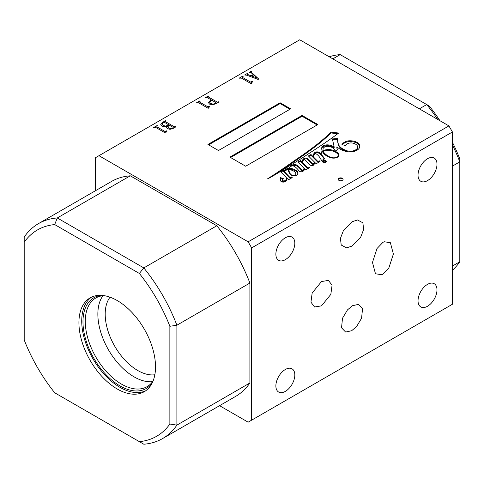 <?xml version="1.0" encoding="UTF-8"?>
<svg xmlns="http://www.w3.org/2000/svg" width="484" height="484" viewBox="0 0 484 484"><rect width="100%" height="100%" fill="white"/><g stroke="black" fill="none" stroke-linecap="round" stroke-linejoin="round"><path stroke-width="0.73" d="M352.043 246.078L360.665 237.257L363.653 229.458L362.873 222.797L357.531 219.978L352.043 221.757L343.422 230.578L340.427 238.376L341.214 245.037L346.55 247.856L352.043 246.078M382.929 242.363L384.217 241.74L390.388 242.726L393.389 254.027L388.858 267.936L382.929 274.107L381.64 274.731L375.469 273.75L372.468 262.443L377.006 248.54L382.929 242.363M351.674 330.711L356.563 326.597L361.578 318.212L362.546 308.653L358.475 304.375L352.412 305.731L347.518 309.851L342.503 318.236L341.535 327.789L345.606 332.066L351.674 330.711M321.503 281.543L328.442 280.399L332.06 285.227L330.832 294.387L321.503 305.858L314.564 307.001L310.946 302.173L312.174 293.014L321.503 281.543M323.076 162.285A1.93 1.113 -0 0 0 325.181 162.527A1.93 1.113 -0 0 0 326.373 161.499A1.93 1.113 -0 0 0 325.811 160.706A1.93 1.113 -0 0 0 323.705 160.464A1.93 1.113 -0 0 0 322.513 161.499A1.93 1.113 -0 0 0 323.076 162.285M326.24 161.904A1.93 1.113 -0 0 0 325.811 161.517A1.93 1.113 -0 0 0 322.646 161.904M295.494 172.788A9.371 5.409 -0 0 0 293.352 170.87A9.371 5.409 -0 0 0 292.542 170.453A9.202 5.312 -0 0 0 289.057 169.696A4.568 2.638 -0 0 0 288.972 170.193A4.568 2.638 -0 0 0 288.978 170.301A115.355 66.598 180 0 1 289.317 172.068A9.728 5.62 -0 0 0 289.825 173.169A13.915 8.034 -0 0 0 291.386 174.863A4.017 2.317 -0 0 0 293.322 175.728A1.875 1.083 -0 0 0 294.792 175.613A3.067 1.773 -0 0 0 295.803 174.349A5.929 3.424 -0 0 0 295.845 173.944A5.929 3.424 -0 0 0 295.494 172.788M336.864 153.168A10.315 5.953 -0 0 0 335.497 152.194A10.315 5.953 -0 0 0 328.69 150.457A10.745 6.207 -0 0 0 323.203 151.262A11.32 6.534 -0 0 0 323.778 152.375A24.98 14.423 -0 0 0 328.975 156.586A12.657 7.308 -0 0 0 332.774 157.778A6.08 3.509 -0 0 0 336.09 157.542A3.455 1.996 -0 0 0 337.778 156.592A5.741 3.315 -0 0 0 338.225 155.31A5.741 3.315 -0 0 0 336.864 153.168M332.339 150.947A14.199 8.198 -0 0 0 329.435 150.324L329.435 149.514A13.207 7.623 -0 0 0 324.334 150.125A3.533 2.039 -0 0 0 323.034 150.609A11.32 6.534 180 0 1 322.979 149.967A11.32 6.534 180 0 1 323.04 149.32A4.888 2.819 180 0 1 323.022 149.114A4.888 2.819 180 0 1 326.367 146.434A5.627 3.249 180 0 1 331.728 147.287A5.627 3.249 180 0 1 331.764 147.305A11.707 6.758 180 0 1 331.842 147.354A11.707 6.758 180 0 1 335.116 151.02L337.33 149.919A258.492 149.235 -0 0 0 336.834 146.979L339.326 148.679A21.955 12.675 -0 0 0 346.314 151.534A9.444 5.451 -0 0 0 355.232 150.996A9.486 5.475 -0 0 0 359.092 148.376A12.644 7.302 -0 0 0 359.733 146.077A12.644 7.302 -0 0 0 359.654 145.26A10.249 5.917 -0 0 0 356.871 142.302A10.249 5.917 -0 0 0 356.599 142.151A10.158 5.868 -0 0 0 348.226 140.868A9.825 5.675 -0 0 0 341.928 144.655L345.806 145.551A5.245 3.031 180 0 1 352.412 143.046A7.52 4.344 180 0 1 355.504 144.123A7.52 4.344 180 0 1 357.464 146.095A8.561 4.943 180 0 1 357.567 146.876A8.561 4.943 180 0 1 356.514 149.254A7.901 4.562 180 0 1 352.552 150.996A7.375 4.259 180 0 1 345.013 149.998A16.268 9.396 180 0 1 338.352 144.135A73.985 42.719 180 0 1 337.499 138.624L332.381 138.902L334.16 146.912A14.363 8.295 -0 0 0 328.908 144.988A5.808 3.352 -0 0 0 324.31 145.345A5.015 2.892 -0 0 0 321.781 147.68A20.503 11.84 -0 0 0 321.739 148.479A20.503 11.84 -0 0 0 322.277 151.177A8.046 4.646 -0 0 0 321.164 152.684A14.097 8.137 -0 0 0 320.711 153.852A72.939 42.114 -0 0 0 320.13 153.246A5.971 3.449 -0 0 0 319.24 152.587A5.971 3.449 -0 0 0 317.54 151.903A2.747 1.585 -0 0 0 314.661 152.684A12.608 7.278 -0 0 0 313.033 156.265A12.608 7.278 -0 0 0 313.039 156.568L311.012 154.523L308.381 155.921L314.304 161.88A5.294 3.055 180 0 1 314.304 161.892A5.294 3.055 180 0 1 313.668 163.338A0.69 0.399 180 0 1 312.464 163.471A20.128 11.622 180 0 1 310.655 161.65A88.167 50.905 -0 0 0 308.435 159.43A5.784 3.34 -0 0 0 307.273 158.468A5.784 3.34 -0 0 0 306.553 158.117A1.73 0.998 -0 0 0 304.448 158.25A5.935 3.424 -0 0 0 302.524 160.361A24.085 13.903 -0 0 0 302.325 162.14A24.085 13.903 -0 0 0 302.331 162.479L300.437 160.615L297.823 162.079L303.91 168.111A6.292 3.636 180 0 1 303.916 168.287A6.292 3.636 180 0 1 303.407 169.721A0.865 0.496 180 0 1 302.433 170.102A1.494 0.859 180 0 1 301.683 169.769A27.788 16.045 -0 0 0 299.185 167.022A12.832 7.411 -0 0 0 297.321 165.395A3.358 1.936 -0 0 0 296.976 165.165A3.358 1.936 -0 0 0 294.75 164.596A3.636 2.099 -0 0 0 292.342 165.183A9.753 5.633 -0 0 0 289.759 167.028A6.957 4.017 -0 0 0 289.111 168.323A4.683 2.704 -0 0 0 286.062 169.122A12.342 7.127 -0 0 0 284.175 171.439L283.739 170.616L283.219 170.592L280.69 171.905L286.286 177.525A8.712 5.028 180 0 1 286.383 178.269A8.712 5.028 180 0 1 285.832 180.03A2.541 1.47 180 0 1 284.411 180.816A5.282 3.049 180 0 1 283.563 180.883A1.615 0.932 180 0 1 282.553 180.647A1.434 0.829 180 0 1 282.251 180.139A1.434 0.829 180 0 1 282.293 179.951A5.336 3.079 180 0 1 283.346 178.669L280.418 177.61A9.613 5.554 180 0 1 280.424 177.876A9.613 5.554 180 0 1 280.351 178.56A59.326 34.249 -0 0 0 280.339 179.31A59.326 34.249 -0 0 0 280.369 180.453A3.872 2.239 -0 0 0 282.003 181.93A2.517 1.452 -0 0 0 285.27 181.518A4.114 2.378 -0 0 0 286.455 180.326A21.913 12.651 -0 0 0 286.952 178.197L288.512 179.764L292.215 177.592L291.586 177.011L290.134 177.67L284.556 171.832A4.725 2.729 180 0 1 288.397 169.624A22.137 12.778 -0 0 0 289.148 172.752A42.435 24.496 -0 0 0 289.807 173.659A9.904 5.717 -0 0 0 291.961 175.535A3.037 1.754 -0 0 0 295.385 175.831A5.76 3.321 -0 0 0 297.521 174.21A7 4.041 -0 0 0 297.829 173.024A7 4.041 -0 0 0 297.569 171.929A8.264 4.767 -0 0 0 295.573 170.072A8.264 4.767 -0 0 0 295.264 169.902A10.606 6.123 -0 0 0 289.559 168.317A6.691 3.866 180 0 1 290.539 166.671A2.674 1.543 180 0 1 293.129 165.909A4.544 2.62 180 0 1 294.562 166.466A4.544 2.62 180 0 1 295.179 166.913A30.522 17.618 180 0 1 298.211 169.848A17.799 10.273 -0 0 0 299.644 171.427A2.081 1.204 -0 0 0 302.119 171.645A4.404 2.547 -0 0 0 304.006 170.344A5.07 2.928 -0 0 0 304.478 169.11A5.07 2.928 -0 0 0 304.4 168.595L305.664 169.854L309.572 167.633L308.925 166.926L307.636 167.688L302.99 163.12A16.22 9.365 180 0 1 302.893 162.128A16.22 9.365 180 0 1 302.905 161.771A5.058 2.922 180 0 1 302.893 161.547A5.058 2.922 180 0 1 303.867 159.823A0.744 0.43 180 0 1 304.823 159.859A4.707 2.716 180 0 1 305.023 159.968A4.707 2.716 180 0 1 305.694 160.458A7.841 4.525 180 0 1 306.215 161.009A146.731 84.718 180 0 1 308.169 163.175A15.663 9.045 -0 0 0 309.82 164.808A4.55 2.626 -0 0 0 311.321 165.588A1.404 0.811 -0 0 0 312.386 165.661A2.898 1.676 -0 0 0 313.874 164.784A13.649 7.877 -0 0 0 314.685 162.267L316.149 163.761L320.075 161.493L319.307 160.809L317.952 161.529L313.311 156.846A19.929 11.507 180 0 1 313.523 155.848A12.53 7.236 180 0 1 314.757 153.864A0.653 0.381 180 0 1 315.495 153.67A2.42 1.398 180 0 1 316.415 154.003A2.42 1.398 180 0 1 316.639 154.154A20.05 11.574 180 0 1 319.9 157.736L321.66 160.555L324.71 158.843A72.939 42.114 -0 0 0 321.11 154.281A11.549 6.667 180 0 1 321.533 152.865A4.459 2.571 180 0 1 322.489 151.661A20.503 11.84 -0 0 0 323.699 153.531A17.975 10.376 -0 0 0 330.596 157.717A6.498 3.751 -0 0 0 336.18 157.832A5.36 3.098 -0 0 0 338.655 156.084A7.823 4.513 -0 0 0 338.812 155.183A7.823 4.513 -0 0 0 336.683 152.085A14.199 8.198 -0 0 0 335.999 151.667A14.199 8.198 -0 0 0 329.435 149.514M338.782 155.588A7.823 4.513 -0 0 0 336.683 152.896A14.199 8.198 -0 0 0 335.999 152.478A14.199 8.198 -0 0 0 335.581 152.242M359.715 146.483A12.644 7.302 -0 0 0 359.654 146.071A10.249 5.917 -0 0 0 356.871 143.113A10.249 5.917 -0 0 0 356.599 142.955L356.599 142.151M321.57 152.769A8.046 4.646 -0 0 0 321.164 153.495A14.097 8.137 -0 0 0 320.711 154.662A72.939 42.114 -0 0 0 320.13 154.057A5.971 3.449 -0 0 0 319.24 153.398A5.971 3.449 -0 0 0 317.54 152.714L317.54 151.903M314.304 162.703L314.304 162.691A5.294 3.055 180 0 1 314.304 162.703A5.294 3.055 180 0 1 313.668 164.149A0.69 0.399 180 0 1 312.464 164.282A20.128 11.622 180 0 1 310.655 162.461A88.167 50.905 -0 0 0 308.435 160.24A5.784 3.34 -0 0 0 307.273 159.278A5.784 3.34 -0 0 0 306.553 158.927L306.553 158.117M303.91 168.922A6.292 3.636 180 0 1 303.916 169.097A6.292 3.636 180 0 1 303.407 170.531A0.865 0.496 180 0 1 302.433 170.912A1.494 0.859 180 0 1 301.683 170.58A27.788 16.045 -0 0 0 299.185 167.833A12.832 7.411 -0 0 0 297.321 166.206A3.358 1.936 -0 0 0 296.976 165.976A3.358 1.936 -0 0 0 294.75 165.407L294.75 164.596M297.793 173.429A7 4.041 -0 0 0 297.569 172.74A8.264 4.767 -0 0 0 295.573 170.882A8.264 4.767 -0 0 0 295.264 170.713L295.264 169.902M102.959 295.688A51.201 29.56 -120 0 0 102.59 337.523A51.201 29.56 -120 0 0 134.068 376.848A51.201 29.56 -120 0 0 152.593 381.658M110.049 297.194A46.016 26.566 -120 0 0 109.317 334.813A46.016 26.566 -120 0 0 137.734 370.496A46.016 26.566 -120 0 0 154.838 374.761M103.836 295.609A51.201 29.56 -120 0 0 95.88 297.962A51.201 29.56 -120 0 0 88.034 338.994A51.201 29.56 -120 0 0 121.484 384.114A51.201 29.56 -120 0 0 147.088 386.649A51.201 29.56 -120 0 0 153.095 380.938M101.725 295.385A52.393 30.25 -120 0 0 84.204 333.397A52.393 30.25 -120 0 0 120.026 385.929A52.393 30.25 -120 0 0 152.236 382.88M117.219 300.552A54.16 31.266 60 0 1 152.599 348.274A54.16 31.266 60 0 1 144.292 391.671A54.16 31.266 60 0 1 117.219 388.991A54.16 31.266 60 0 1 81.838 341.262A54.16 31.266 60 0 1 90.139 297.866A54.16 31.266 60 0 1 117.219 300.552M91.579 297.122A54.16 31.266 -120 0 0 85.039 340.924A54.16 31.266 -120 0 0 120.026 387.369A54.16 31.266 -120 0 0 145.666 390.794M338.879 180.314A2.48 1.434 -0 0 0 341.583 180.623A2.48 1.434 -0 0 0 343.114 179.304A2.48 1.434 -0 0 0 342.388 178.287A2.48 1.434 -0 0 0 339.683 177.979A2.48 1.434 -0 0 0 338.153 179.304A2.48 1.434 -0 0 0 338.879 180.314M343.089 179.503A2.48 1.434 -0 0 0 342.388 178.693A2.48 1.434 -0 0 0 339.847 178.348A2.48 1.434 -0 0 0 338.177 179.503M285.348 259.654A13.401 7.738 120 0 0 294.103 247.844A13.401 7.738 120 0 0 292.052 237.106A13.401 7.738 120 0 0 285.348 237.765A13.401 7.738 120 0 0 276.594 249.581A13.401 7.738 120 0 0 278.651 260.319A13.401 7.738 120 0 0 285.348 259.654M285.348 391.381A13.401 7.738 120 0 0 294.103 379.571A13.401 7.738 120 0 0 292.052 368.832A13.401 7.738 120 0 0 285.348 369.492A13.401 7.738 120 0 0 276.594 381.301A13.401 7.738 120 0 0 278.651 392.046A13.401 7.738 120 0 0 285.348 391.381M427.505 180.617A13.401 7.738 120 0 0 436.265 168.807A13.401 7.738 120 0 0 434.209 158.068A13.401 7.738 120 0 0 427.505 158.734A13.401 7.738 120 0 0 418.751 170.543A13.401 7.738 120 0 0 420.808 181.282A13.401 7.738 120 0 0 427.505 180.617M427.505 306.263A13.401 7.738 120 0 0 436.265 294.453A13.401 7.738 120 0 0 434.209 283.715A13.401 7.738 120 0 0 427.505 284.38A13.401 7.738 120 0 0 418.751 296.19A13.401 7.738 120 0 0 420.808 306.929A13.401 7.738 120 0 0 427.505 306.263M248.141 241.819L448.916 125.9L452.431 131.981L452.431 304.242L251.65 420.154L251.65 247.899L248.141 241.819L98.966 155.691L95.457 157.717L95.457 190.732M452.431 131.981L251.65 247.899M437.705 119.427A124.098 71.65 -120 0 0 426.725 104.574L429.296 106.063A119.137 68.782 60 0 1 439.986 120.746M452.431 142.296A119.137 68.782 60 0 1 459.8 158.897L459.8 161.868L452.431 166.127M139.362 441.656A119.137 68.782 -120 0 0 169.866 424.044L169.866 326.289A119.137 68.782 -120 0 0 139.362 273.454L54.704 224.576A119.137 68.782 -120 0 0 24.2 242.188L24.2 339.943A119.137 68.782 -120 0 0 54.704 392.778L143.808 444.221A124.098 71.65 60 0 0 162.594 438.564L235.605 396.414A124.098 71.65 -120 0 0 249.895 382.977L249.895 283.055A124.098 71.65 -120 0 0 216.82 225.762L130.287 175.801A124.098 71.65 -120 0 0 111.502 181.464L38.496 223.614A124.098 71.65 60 0 1 57.275 217.957L143.808 267.912L216.82 225.762M448.916 125.9L299.741 39.779L98.966 155.691M218.472 150.524L290.66 108.852L280.133 102.771L207.945 144.45L218.472 150.524M229.882 157.112L245.678 166.23L317.867 124.557L302.07 115.434L229.882 157.112M320.469 145.896A480.642 277.495 -0 0 0 338.697 133.033L331.026 132.156A272.801 157.5 180 0 1 315.411 145.672A473.043 273.109 180 0 1 300.8 156.308A850.455 491.006 -0 0 0 286.703 166.121A3089.959 1783.97 180 0 1 275.457 173.75A2627.291 1516.856 -0 0 0 267.525 178.844A0.726 0.417 180 0 1 267.712 178.88A138.823 80.15 -0 0 0 276.346 173.913A349.406 201.725 -0 0 0 287.605 167.041A1220.914 704.892 -0 0 0 304.285 156.604A2877.555 1661.342 -0 0 0 320.469 145.896M209.868 106.377L208.211 108.319L198.628 102.783L196.347 102.88L199.91 100.823L200.358 101.077L199.632 101.501L199.741 102.142L207.709 106.74L209.439 106.129L209.868 106.377M208.713 107.291L208.658 108.059M199.632 101.501L199.741 102.184L207.709 106.74M218.405 101.785L218.853 102.045L215.846 103.782L212.615 104.75L209.548 104.133L208.362 102.554L211.278 99.922L207.249 97.599L205.537 97.574L208.326 95.965L208.767 96.225L208.362 96.951L217.128 102.015L218.816 102.063M208.38 96.449L208.362 96.994L217.128 102.015M251.323 72.219L258.619 78.94L258.19 79.461L246.822 75.22L244.65 74.99L247.324 73.447L247.772 73.707L247.27 74.318L251.123 75.806L253.229 74.59L251.002 72.546L249.272 72.322L251.166 71.227L251.613 71.487L251.323 72.219M247.197 74.234L247.826 74.572M252.66 81.675L251.002 83.611L241.419 78.081L239.132 78.178L242.702 76.121L243.143 76.375L242.423 76.793L242.532 77.44L250.5 82.038L252.224 81.427L252.66 81.675M251.505 82.582L251.444 83.357M242.423 76.793L242.532 77.476L250.5 82.038M166.647 127.601L167.416 126.064C165.564 126.887 163.767 126.899 162.025 126.106L160.755 124.424L162.467 122.44L165.534 120.667L165.982 120.927L165.48 121.218L165.576 121.72L174.337 126.784L176.007 126.784L172.776 128.647L170.029 129.313L167.633 128.768L166.629 127.407M165.48 121.218L165.576 121.762L174.337 126.784M167.077 131.085L165.419 133.021L155.836 127.492L153.555 127.582L157.118 125.525L157.566 125.786L156.84 126.203L156.955 126.844L164.923 131.448L166.647 130.831L167.077 131.085M165.921 131.993L165.867 132.767M156.84 126.203L156.955 126.887L164.923 131.448M251.65 420.154L248.141 422.181L219.554 405.677M249.895 283.055L176.89 325.206L176.89 425.127L249.895 382.977M130.287 175.801L57.275 217.957L54.704 224.576M24.2 242.188L24.2 237.051A124.098 71.65 60 0 1 38.496 223.614M169.866 424.044L176.89 425.127A124.098 71.65 60 0 1 162.594 438.564M139.362 273.454L143.808 267.912A124.098 71.65 60 0 1 176.89 325.206L169.866 326.289M244.686 75.014L247.324 73.447M247.324 73.489L247.735 73.725M247.826 74.615L251.123 75.806M251.123 75.843L253.229 74.59M249.308 72.34L251.166 71.227M251.166 71.269L251.577 71.505M251.323 72.255L258.601 78.965M251.686 76.012L256.962 78.027L253.592 74.911L251.686 76.012L256.962 77.984M251.505 82.625L251.444 83.399L251.505 82.625M239.169 78.196L242.702 76.121M242.702 76.157L243.107 76.393M242.423 76.835L242.532 77.476L242.423 76.835M250.5 82.08L251.057 82.098M251.057 82.141L252.224 81.427M252.224 81.463L252.624 81.693M208.362 102.59L210.219 100.533M210.219 100.575L211.278 99.922M205.573 97.593L208.326 95.965M208.326 96.007L208.731 96.243M208.38 96.485L208.362 96.994L208.38 96.485M217.128 102.051L218.072 101.979M218.072 102.021L218.405 101.828M215.513 103.503L216.009 102.656L211.72 100.182L209.602 102.215L210.661 103.534L213.099 104.151L215.513 103.503L216.009 102.699M213.099 104.151L215.513 103.461M210.661 103.534L213.099 104.114M209.602 102.215L210.661 103.491M208.713 107.327L208.658 108.101L208.713 107.327M196.377 102.898L199.91 100.823M199.91 100.866L200.322 101.102M199.632 101.537L199.741 102.184L199.632 101.537M207.709 106.782L208.265 106.807M208.265 106.843L209.439 106.129M209.439 106.171L209.832 106.401M166.647 127.643L167.416 126.064M160.755 124.467L162.467 122.44M162.467 122.476L165.534 120.667M165.534 120.71L165.945 120.946M165.48 121.254L165.576 121.762L165.48 121.254M174.337 126.82L175.117 126.784M175.117 126.82L175.565 126.524M175.565 126.566L175.97 126.802M167.748 126.893L168.753 128.163L171.009 128.647L173.169 127.945L173.224 127.425L169.321 125.174L167.748 126.856L168.753 128.121L171.009 128.605L173.169 127.909L173.224 127.425M168.039 125.441L168.874 124.914L164.463 122.367L163.525 122.343L161.977 124.073L163.138 125.501L165.601 126.088L168.874 124.914M165.601 126.088L168.039 125.398M163.138 125.501L165.601 126.052M161.977 124.116L163.138 125.465M165.921 132.035L165.867 132.804L165.921 132.035M153.591 127.607L157.118 125.525M157.118 125.568L157.53 125.804M156.84 126.245L156.955 126.887L156.84 126.245M164.923 131.485L165.48 131.509M165.48 131.551L166.647 130.831M166.647 130.874L167.047 131.103M452.431 270.217A124.098 71.65 -120 0 0 459.8 261.79L459.8 161.868A124.098 71.65 -120 0 0 452.431 144.928M332.817 58.873L340.191 54.619L426.725 104.574L419.35 108.833M459.8 261.79L452.431 266.043M340.191 54.619A124.098 71.65 -120 0 0 329.205 56.785M324.31 159.067A72.939 42.114 -0 0 0 321.11 155.092L321.11 154.281M319.525 161.813L317.952 162.34L313.311 157.657L313.311 156.846M317.952 162.34L317.952 161.529M319.307 161.62L319.307 160.809M309.082 167.906L307.636 168.499L302.99 163.931A16.22 9.365 180 0 1 302.893 162.939L302.893 162.128M302.99 163.931L302.99 163.12M307.636 168.499L307.636 167.688M308.925 167.736L308.925 166.926M304.43 169.515A5.07 2.928 -0 0 0 304.4 169.406L304.4 168.595M295.264 170.713A10.606 6.123 -0 0 0 289.559 169.128L289.559 168.317M297.569 172.74L297.569 171.929M291.683 177.906L290.134 178.481L284.556 172.643L284.556 171.832M290.134 178.481L290.134 177.67M290.303 178.481L290.303 177.67M291.404 177.846L291.404 177.035M291.586 177.822L291.586 177.011M282.71 179.249L280.424 178.427A9.613 5.554 180 0 1 280.424 178.687A9.613 5.554 180 0 1 280.351 179.37L280.351 178.56M280.351 179.37A59.326 34.249 -0 0 0 280.345 179.715M286.383 178.269L286.383 179.08A8.712 5.028 180 0 1 285.832 180.841A2.541 1.47 180 0 1 284.411 181.627A5.282 3.049 180 0 1 283.563 181.694A1.615 0.932 180 0 1 282.553 181.458A1.434 0.829 180 0 1 282.251 180.949A1.434 0.829 180 0 1 282.293 180.762M282.553 181.458L282.553 180.647M283.563 181.694L283.563 180.883M284.411 181.627L284.411 180.816M285.832 180.841L285.832 180.03M283.618 171.354L281.222 172.437M283.219 171.403L283.219 170.592M289.65 167.978A6.957 4.017 -0 0 0 289.111 169.134A4.683 2.704 -0 0 0 286.062 169.932A12.342 7.127 -0 0 0 284.175 172.25L283.618 170.858M284.175 172.25L284.175 171.439M286.062 169.932L286.062 169.122M289.111 169.134L289.111 168.323M289.759 167.706L289.759 167.028M292.342 165.927L292.342 165.183M294.75 165.407A3.636 2.099 -0 0 0 292.493 165.915M297.321 166.206L297.321 165.395M299.185 167.833L299.185 167.022M301.683 170.58L301.683 169.769M302.433 170.912L302.433 170.102M303.407 170.531L303.407 169.721M302.331 162.479L302.331 163.289L300.437 161.426L298.35 162.6M300.437 161.426L300.437 160.615M306.553 158.927A1.73 0.998 -0 0 0 304.448 159.061A5.935 3.424 -0 0 0 302.524 161.172A24.085 13.903 -0 0 0 302.331 162.612M304.448 159.061L304.448 158.25M308.435 160.24L308.435 159.43M310.655 162.461L310.655 161.65M312.464 164.282L312.464 163.471M313.668 164.149L313.668 163.338M313.039 156.568L313.039 157.379L311.012 155.334L308.907 156.453M311.012 155.334L311.012 154.523M317.54 152.714A2.747 1.585 -0 0 0 314.661 153.495A12.608 7.278 -0 0 0 313.039 156.774M320.13 154.057L320.13 153.246M320.711 154.662L320.711 153.852M321.164 153.495L321.164 152.684M322.277 151.819L322.277 151.177M334.16 146.912L334.16 147.723A14.363 8.295 -0 0 0 328.908 145.799A5.808 3.352 -0 0 0 324.31 146.156A5.015 2.892 -0 0 0 321.781 148.491A20.503 11.84 -0 0 0 321.751 148.884M324.31 146.156L324.31 145.345M328.908 145.799L328.908 144.988M347.869 151.813A7.375 4.259 180 0 1 345.013 150.808A16.268 9.396 180 0 1 338.352 144.946A73.985 42.719 180 0 1 337.499 139.434L332.562 139.701M337.499 139.434L337.499 138.624M338.352 144.946L338.352 144.135M345.013 150.808L345.013 149.998M357.567 146.876L357.567 147.687A8.561 4.943 180 0 1 356.514 150.064A7.901 4.562 180 0 1 354.258 151.329M356.514 150.064L356.514 149.254M356.599 142.955A10.158 5.868 -0 0 0 348.226 141.679L348.226 140.868M348.226 141.679A9.825 5.675 -0 0 0 342.376 144.758M359.654 146.071L359.654 145.26M337.215 149.986A258.492 149.235 -0 0 0 336.834 147.789L336.834 146.979M323.203 151.329A3.533 2.039 -0 0 0 323.034 151.419A11.32 6.534 180 0 1 322.979 150.778L322.979 149.967M323.034 151.419L323.034 150.609M329.435 150.324A13.207 7.623 -0 0 0 324.334 150.935L324.334 150.125M324.334 150.935A3.533 2.039 -0 0 0 323.826 151.069M336.683 152.896L336.683 152.085M295.603 175.734A3.067 1.773 -0 0 0 295.803 175.16A5.929 3.424 -0 0 0 295.845 174.754L295.845 173.944M288.978 170.9A4.568 2.638 -0 0 0 288.972 171.003A4.568 2.638 -0 0 0 288.978 171.112A115.355 66.598 180 0 1 289.317 172.879A9.728 5.62 -0 0 0 289.378 173.084M338.116 156.762A5.741 3.315 -0 0 0 338.225 156.12L338.225 155.31M323.203 151.262L323.203 152.067A11.32 6.534 -0 0 0 323.778 153.186A24.98 14.423 -0 0 0 326.821 156.023M337.778 157.04L337.778 156.592M336.09 157.857L336.09 157.542M332.774 158.111L332.774 157.778M328.975 157.1L328.975 156.586M323.778 153.186L323.778 152.375M295.803 175.16L295.803 174.349M294.792 175.952L294.792 175.613M289.317 172.879L289.317 172.068M288.978 171.112L288.978 170.301M275.457 174.47L275.457 173.75M337.759 133.735L331.026 132.967A272.801 157.5 180 0 1 315.411 146.483A473.043 273.109 180 0 1 300.8 157.118A850.455 491.006 -0 0 0 286.703 166.926A3089.959 1783.97 180 0 1 276.848 173.623M286.703 166.926L286.703 166.121M300.8 157.118L300.8 156.308M331.026 132.967L331.026 132.156M317.159 124.963L302.07 116.245L230.584 157.518M302.07 116.245L302.07 115.434M289.958 109.257L280.133 103.582L208.646 144.855M280.133 103.582L280.133 102.771M302.524 161.172L302.524 160.361M314.661 153.495L314.661 152.684M321.781 148.491L321.781 147.68M352.552 151.722L352.552 150.996M291.386 175.172L291.386 174.863M289.825 173.683L289.825 173.169M315.411 146.483L315.411 145.672M302.893 162.358L302.893 161.547M280.424 178.687L280.424 177.876M282.251 180.949L282.251 180.139M303.916 169.097L303.916 168.287M288.972 171.003L288.972 170.193"/></g></svg>
